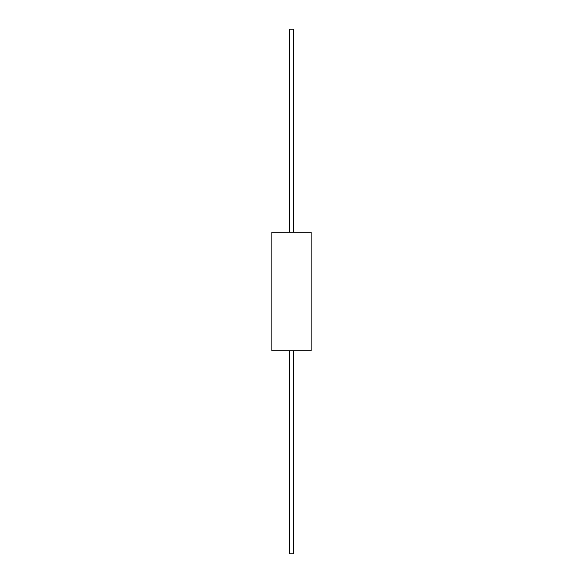 <?xml version="1.0" encoding="UTF-8"?>
<svg xmlns="http://www.w3.org/2000/svg" width="583" height="583" viewBox="0 0 583 583"><rect width="100%" height="100%" fill="white"/><g stroke="black" fill="none" stroke-linecap="round" stroke-linejoin="round"><path stroke-width="0.87" d="M291.5 232.26L271.867 232.26L271.867 350.74L311.133 350.74L311.133 232.26L291.5 232.26M293.664 232.26L293.664 29.15L289.336 29.15L289.336 232.26M293.664 350.74L293.664 553.85L289.336 553.85L289.336 350.74"/></g></svg>
